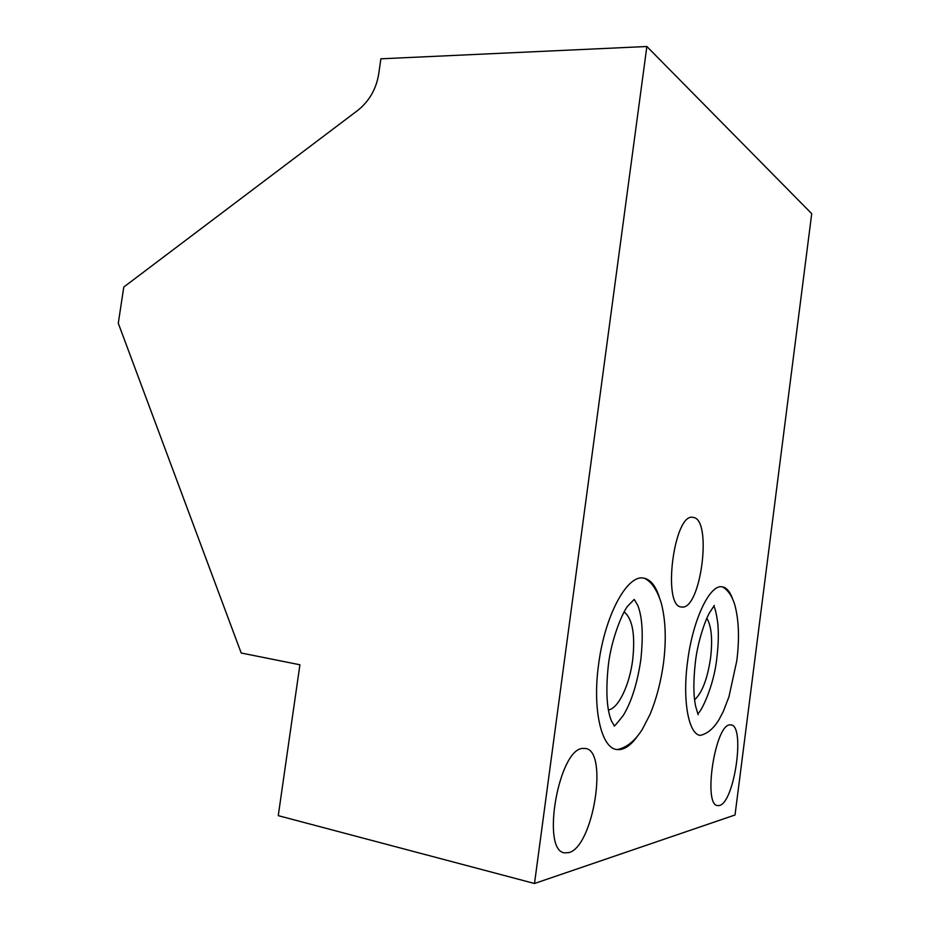 <?xml version="1.0" encoding="UTF-8"?>
<svg xmlns="http://www.w3.org/2000/svg" width="930" height="930" viewBox="0 0 930 930"><rect width="100%" height="100%" fill="white"/><g stroke="black" fill="none" stroke-linecap="round" stroke-linejoin="round"><path stroke-width="1.4" d="M681.876 607.034L681.516 606.999C661.893 607.034 673.959 512.57 692.908 517.371L693.548 517.475C712.461 520.056 700.825 609.929 681.876 607.034M719.495 805.473L717.553 805.601C702.813 805.02 715.147 724.691 729.817 724.889L731.038 724.889C745.43 725.574 734.537 802.288 719.495 805.473M568.858 852.624L564.522 852.857C540.725 850.578 558.802 748.755 582.726 748.441L585.458 748.476C608.569 750.591 593.48 846.73 568.858 852.624M659.312 597.13C655.58 585.575 650.291 579.227 643.467 578.088C627.146 574.496 604.733 615.521 598.571 664.625C592.364 709.032 601.21 747.685 616.462 749.487C623.321 750.522 630.284 746.139 637.375 736.316M732.677 599.048C730.027 591.585 726.516 587.504 722.168 586.83C709.904 584.017 692.757 619.578 687.561 661.718C682.294 700.476 688.572 734.247 700.22 735.386C707.416 733.793 713.729 728.457 719.169 719.367L723.226 711.636L728.934 696.861L736.793 660.835M706.835 618.252C711.462 626.029 712.717 639.236 710.59 657.859C707.474 678.83 702.15 692.804 694.594 699.802M624.169 611.928C632.551 618.857 635.388 634.865 632.679 659.94C629.563 684.968 618.438 708.509 608.394 709.997M534.494 883.5L278.256 815.657L299.913 664.776L241.196 653L118.284 323.268L123.783 287.045L357.492 110.6C369.071 101.416 376.127 89.303 378.661 74.284L380.893 58.811L646.862 46.5L811.716 213.679L735.026 814.982L534.494 883.5L646.862 46.5M695.373 662.23C693.257 681.33 693.373 696.117 695.721 706.579L698.151 714.786M736.804 660.742C739.571 638.573 738.885 619.868 734.735 604.616C731.945 595.77 727.841 589.852 722.424 586.865M695.384 662.113C697.663 641.27 705.975 617.938 710.078 611.905L714.356 605.395M697.884 713.461C701.011 712.589 714.147 685.468 716.844 657.836C718.506 644.292 718.774 632.307 717.623 621.868C716.193 612.696 714.938 607.581 713.856 606.523M608.348 665.159C605.628 690.944 606.709 709.648 611.591 721.25L614.265 725.551C613.335 727.609 616.358 724.214 623.344 715.356C631.458 701.894 637.283 683.422 640.805 659.928C643.421 635.318 642.409 617.113 637.748 605.349L634.237 599.443M617.078 749.592C626.436 747.813 634.841 741.094 642.281 729.434L650.105 714.287C656.417 698.942 660.87 681.946 663.474 663.311M663.485 663.171C666.438 639.933 665.659 619.752 661.137 602.605C656.999 589.783 651.442 581.669 644.478 578.274M608.371 664.985C611.44 638.003 623.426 610.452 628.017 605.779L634.19 599.443"/></g></svg>
